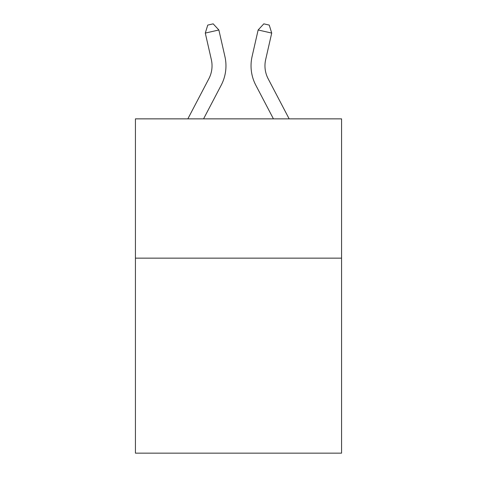 <?xml version="1.0" encoding="UTF-8"?>
<svg xmlns="http://www.w3.org/2000/svg" width="477" height="477" viewBox="0 0 477 477"><rect width="100%" height="100%" fill="white"/><g stroke="black" fill="none" stroke-linecap="round" stroke-linejoin="round"><path stroke-width="0.72" d="M341.574 258.146L341.574 453.15L135.426 453.15L135.426 118.862L341.574 118.862L341.574 258.146L135.426 258.146M187.843 118.862L208.854 78.747A27.857 27.857 0 0 0 211.341 59.631L205.289 33.08L218.865 29.985L224.917 56.536A41.785 41.785 0 0 1 221.191 85.21L203.566 118.862M289.157 118.862L268.146 78.747A27.857 27.857 0 0 1 265.659 59.631L271.711 33.08L258.135 29.985L252.083 56.536A41.785 41.785 0 0 0 255.809 85.21L273.434 118.862M258.135 29.985L252.083 56.536L258.135 29.985L252.083 56.536L258.135 29.985L252.083 56.536L258.135 29.985L252.083 56.536L258.135 29.985L252.083 56.536L258.135 29.985L252.083 56.536L258.135 29.985L252.083 56.536L258.135 29.985L252.083 56.536L258.135 29.985L252.083 56.536L258.135 29.985L252.083 56.536L258.135 29.985L252.083 56.536L258.135 29.985L252.083 56.536L258.135 29.985L252.083 56.536L258.135 29.985L252.083 56.536L258.135 29.985L252.083 56.536L258.135 29.985L252.083 56.536L258.135 29.985L252.083 56.536L258.135 29.985L252.083 56.536L258.135 29.985L252.083 56.536L258.135 29.985L252.083 56.536L258.135 29.985L252.083 56.536L258.135 29.985L263.817 23.85L269.249 25.09L271.711 33.08M268.146 78.747A27.857 27.857 0 0 1 265.659 59.631A27.857 27.857 0 0 0 268.146 78.747A27.857 27.857 0 0 1 265.659 59.631A27.857 27.857 0 0 0 268.146 78.747A27.857 27.857 0 0 1 265.659 59.631A27.857 27.857 0 0 0 268.146 78.747A27.857 27.857 0 0 1 265.659 59.631A27.857 27.857 0 0 0 268.146 78.747A27.857 27.857 0 0 1 265.659 59.631A27.857 27.857 0 0 0 268.146 78.747A27.857 27.857 0 0 1 265.659 59.631A27.857 27.857 0 0 0 268.146 78.747A27.857 27.857 0 0 1 265.659 59.631A27.857 27.857 0 0 0 268.146 78.747A27.857 27.857 0 0 1 265.659 59.631A27.857 27.857 0 0 0 268.146 78.747A27.857 27.857 0 0 1 265.659 59.631A27.857 27.857 0 0 0 268.146 78.747A27.857 27.857 0 0 1 265.659 59.631A27.857 27.857 0 0 0 268.146 78.747A27.857 27.857 0 0 1 265.659 59.631A27.857 27.857 0 0 0 268.146 78.747A27.857 27.857 0 0 1 265.659 59.631A27.857 27.857 0 0 0 268.146 78.747A27.857 27.857 0 0 1 265.659 59.631A27.857 27.857 0 0 0 268.146 78.747A27.857 27.857 0 0 1 265.659 59.631A27.857 27.857 0 0 0 268.146 78.747A27.857 27.857 0 0 1 265.659 59.631A27.857 27.857 0 0 0 268.146 78.747A27.857 27.857 0 0 1 265.659 59.631A27.857 27.857 0 0 0 268.146 78.747A27.857 27.857 0 0 1 265.659 59.631A27.857 27.857 0 0 0 268.146 78.747A27.857 27.857 0 0 1 265.659 59.631A27.857 27.857 0 0 0 268.146 78.747A27.857 27.857 0 0 1 265.659 59.631A27.857 27.857 0 0 0 268.146 78.747A27.857 27.857 0 0 1 265.659 59.631A27.857 27.857 0 0 0 268.146 78.747A27.857 27.857 0 0 1 265.659 59.631M208.854 78.747A27.857 27.857 0 0 0 211.341 59.631A27.857 27.857 0 0 1 208.854 78.747A27.857 27.857 0 0 0 211.341 59.631A27.857 27.857 0 0 1 208.854 78.747A27.857 27.857 0 0 0 211.341 59.631A27.857 27.857 0 0 1 208.854 78.747A27.857 27.857 0 0 0 211.341 59.631A27.857 27.857 0 0 1 208.854 78.747M205.289 33.08L207.751 25.09L213.183 23.85L218.865 29.985"/></g></svg>
